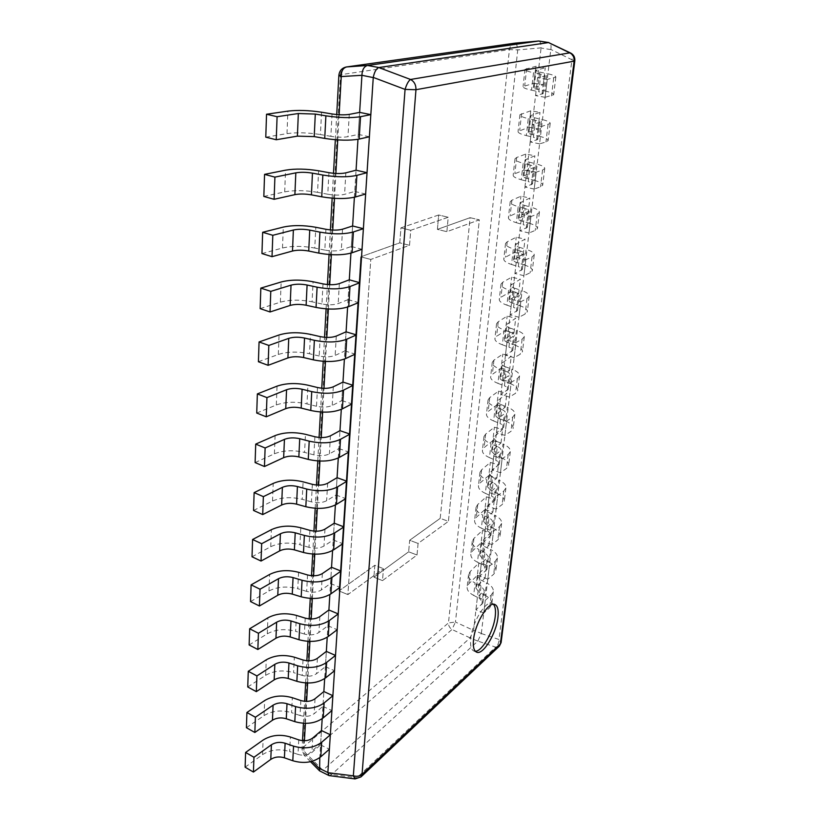 <?xml version="1.0" encoding="UTF-8"?>
<svg xmlns="http://www.w3.org/2000/svg" width="820" height="820" viewBox="0 0 820 820"><rect width="100%" height="100%" fill="white"/><g stroke="black" fill="none" stroke-linecap="round" stroke-linejoin="round"><path stroke-width="0.61" stroke-dasharray="4.1 3.07" d="M440.207 518.353L470.096 217.679L437.408 229.374L438.69 214.994L400.939 227.857L399.781 242.843L360.759 256.803L339.029 590.953L374.822 565.267L373.899 577.167L408.647 551.798L409.672 540.267L440.207 518.353L448.417 521.346L479.31 219.852L446.88 231.691L448.212 217.269L410.748 230.287L409.539 245.313L370.794 259.458L347.885 594.592L383.463 568.67L382.499 580.601L417.021 555.007L418.087 543.445L448.417 521.346L479.31 219.852L446.88 231.691L448.212 217.269L410.748 230.287L409.539 245.313L370.794 259.458L347.885 594.592L383.463 568.67L382.499 580.601L417.021 555.007L418.087 543.445L448.417 521.346L440.207 518.353L470.096 217.679L479.31 219.852L470.096 217.679L437.408 229.374L446.88 231.691L437.408 229.374L438.69 214.994L448.212 217.269L438.69 214.994L400.939 227.857L410.748 230.287L400.939 227.857L399.781 242.843L409.539 245.313L399.781 242.843L360.759 256.803L370.794 259.458L360.759 256.803L339.029 590.953L347.885 594.592L339.029 590.953L374.822 565.267L383.463 568.67L374.822 565.267L373.899 577.167L382.499 580.601L373.899 577.167L408.647 551.798L417.021 555.007L408.647 551.798L409.672 540.267L418.087 543.445L409.672 540.267L440.207 518.353M539.017 41.01C540.359 41.543 541.046 43.829 541.087 47.857L517.738 49.917L509.425 49.579L448.468 622.923L455.448 622.042L451.984 629.504L307.582 754.861L304.066 755.189L302.016 749.511L303.39 747.112C303.431 750.115 304.825 752.698 307.582 754.861L322.865 770.267L319.882 771.066M329.435 775.72L331.577 774.562L477.834 641.117L481.34 633.419L473.57 630.272L470.055 637.939L322.865 770.267M473.57 630.272L541.087 47.857M332.059 113.959L330.86 136.345C337.655 137.381 343.354 137.493 347.957 136.673L358.279 134.418L359.642 112.381L357.971 139.308M328.933 172.671L327.785 194.248C334.447 195.344 340.044 195.375 344.584 194.33L354.752 191.46L356.064 170.201L354.394 197.251M325.919 229.282L324.812 250.09C331.352 251.248 336.856 251.197 341.325 249.926L351.349 246.492L352.62 225.982L350.939 253.124M323.018 283.894L321.942 303.974C328.369 305.183 333.781 305.06 338.188 303.595L348.069 299.628L349.299 279.815L347.618 307.039M320.21 336.61L319.175 356.003C325.489 357.264 330.808 357.069 335.154 355.409L344.902 350.96L346.081 331.823L344.4 359.088M317.504 387.522L316.499 406.269C322.701 407.571 327.938 407.314 332.223 405.48L341.837 400.58L342.975 382.079L341.294 409.375M314.88 436.742L313.916 454.864C320.005 456.207 325.161 455.879 329.384 453.89L338.875 448.571L339.982 430.664L338.291 457.98M312.348 484.333L311.415 501.86C317.401 503.244 322.475 502.865 326.637 500.723L336.005 495.013L337.071 477.681L335.39 504.997M309.898 530.376L308.996 547.35C314.89 548.764 319.882 548.334 323.982 546.048L333.228 539.97L334.263 523.191L332.582 550.497M307.531 574.953L306.659 591.384C312.451 592.839 317.361 592.358 321.409 589.939L330.542 583.532L331.546 567.276L329.855 594.551M305.235 618.126L304.384 634.055C310.083 635.531 314.931 635.008 318.918 632.476L327.928 625.742L328.902 609.988L327.221 637.222M303.01 659.977L302.19 675.413C307.797 676.91 312.563 676.346 316.51 673.702L325.407 666.68L326.35 651.398L324.669 678.581M300.848 700.536L300.048 715.511C305.573 717.039 310.278 716.434 314.162 713.677L322.947 706.389L323.869 691.557L322.188 718.689M298.757 739.886L297.988 754.42C303.42 755.968 308.053 755.322 311.897 752.473L320.569 744.929L321.46 730.538L319.79 757.598M346.276 66.984C342.862 67.824 340.925 70.407 340.474 74.733L338.865 75.368M470.116 637.878L451.984 629.504C449.544 627.771 448.376 625.578 448.468 622.923L303.39 747.112L340.474 74.733L509.425 49.579C509.989 46.033 511.793 43.901 514.827 43.183L515.052 43.152M481.34 633.419L550.814 49.436C551.419 45.92 550.948 43.685 549.4 42.732M355.091 778.938L356.905 777.729L331.577 774.562M574.82 60.864L571.929 59.747C572.821 56.334 572.422 54.11 570.74 53.085M499.359 646.119L495.557 647.134C497.822 645.401 498.97 642.859 499.001 639.497L501.092 642.634M475.313 651.264L473.816 651.008C471.069 649.665 470.055 645.463 470.762 638.421C472.299 621.98 485.932 599.963 492.154 603.438L493.414 604.289M485.04 595.269C489.909 597.872 492.154 600.855 491.774 604.237L489.642 607.764L483.779 612.94L485.276 600.312L491.159 595.217L493.291 591.743C493.671 588.401 491.405 585.449 486.506 582.866L485.04 595.269L479.126 592.255L480.561 579.883L477.26 575.64L486.526 565.739L478.747 563.155L470.208 571.53L468.538 574.523C468.189 577.659 470.372 580.478 475.098 582.989L473.673 595.402C468.978 592.87 466.816 590.01 467.164 586.843L468.835 583.809L477.353 575.312L478.747 563.155M477.353 575.312L485.091 577.905L475.846 587.95L479.126 592.255M473.673 595.402L479.597 598.446L481.053 586.003L484.415 590.41L477.404 597.237L485.276 600.312M483.779 612.94L475.938 609.834L482.939 602.905L479.597 598.446M475.938 609.834L477.404 597.237M481.053 586.003L475.098 582.989M485.091 577.905L486.526 565.739M480.561 579.883L486.506 582.866M488.976 562.13C493.906 564.662 496.202 567.563 495.833 570.822L493.702 574.215L487.797 579.197L489.335 566.261L495.249 561.362L497.391 558.02C497.75 554.802 495.444 551.932 490.483 549.431L488.976 562.13L482.97 559.199L484.446 546.53L481.084 542.409L490.401 532.897L482.519 530.376L473.929 538.412L472.258 541.303C471.92 544.316 474.144 547.053 478.931 549.492L477.476 562.212C472.709 559.742 470.506 556.975 470.844 553.92L472.515 550.989L481.084 542.819L482.519 530.376M481.084 542.819L488.935 545.372L479.628 555.027L482.97 559.199M477.476 562.212L483.482 565.175L484.968 552.424L488.402 556.698L481.34 563.258L489.335 566.261M487.797 579.197L479.843 576.163L486.885 569.5L483.482 565.175M479.843 576.163L481.34 563.258M484.968 552.424L478.931 549.492M488.935 545.372L490.401 532.897M484.446 546.53L490.483 549.431M493.004 528.172C498.017 530.643 500.343 533.441 499.995 536.587L497.853 539.837L491.908 544.603L493.486 531.339L499.452 526.655L501.594 523.457C501.932 520.362 499.585 517.594 494.542 515.165L493.004 528.172L486.916 525.323L488.423 512.346L484.999 508.369L494.368 499.277L486.373 496.817L477.732 504.495L476.061 507.262C475.733 510.163 477.998 512.797 482.857 515.165L481.371 528.203C476.533 525.804 474.288 523.129 474.616 520.188L476.287 517.379L484.907 509.558L486.373 496.817M484.907 509.558L492.861 512.049L483.513 521.294L486.916 525.323M481.371 528.203L487.469 531.083L488.997 518.014C491.487 519.234 492.656 520.608 492.482 522.135L485.378 528.408L493.486 531.339M491.908 544.603L483.851 541.651L490.934 535.265C491.108 533.707 489.95 532.313 487.469 531.083M483.851 541.651L485.378 528.408M488.997 518.014L482.857 515.165M492.861 512.049L494.368 499.277M488.423 512.346L494.542 515.165M497.125 493.384C502.219 495.762 504.597 498.468 504.259 501.471L502.117 504.587L496.131 509.128L497.75 495.526L503.746 491.067L505.899 488.013C506.227 485.05 503.828 482.396 498.714 480.038L497.125 493.384L490.954 490.616L492.502 477.312L489.007 473.488L498.427 464.837L490.329 462.439L481.627 469.747L479.956 472.381C479.649 475.149 481.955 477.691 486.885 479.987L485.358 493.353C480.458 491.026 478.162 488.453 478.48 485.624L480.151 482.939L488.822 475.497L490.329 462.439M488.822 475.497L496.889 477.916L487.48 486.731L490.954 490.616M485.358 493.353L491.549 496.141L493.107 482.744C495.649 483.913 496.838 485.235 496.674 486.711L489.519 492.676L497.75 495.526M496.131 509.128L487.951 506.258L495.085 500.169C495.249 498.673 494.07 497.33 491.549 496.141M487.951 506.258L489.519 492.676M493.107 482.744L486.885 479.987M496.889 477.916L498.427 464.837M492.502 477.312L498.714 480.038M501.358 457.703C506.524 460.01 508.953 462.603 508.636 465.473L506.483 468.435L500.456 472.74L502.117 458.78L508.164 454.567L510.317 451.666C510.624 448.837 508.174 446.295 502.988 444.02L501.358 457.703L495.095 455.028L496.674 441.385L493.117 437.726L502.588 429.536L494.378 427.21L485.624 434.118L483.954 436.63C483.656 439.264 486.014 441.693 491.016 443.907L489.448 457.611C484.466 455.366 482.129 452.896 482.437 450.211L484.107 447.648L492.84 440.596L494.378 427.21M492.84 440.596L501.01 442.943L491.559 451.307L495.095 455.028M489.448 457.611L495.731 460.307L497.34 446.562C499.913 447.699 501.122 448.97 500.969 450.364L493.773 456.022L502.117 458.78M500.456 472.74L492.154 469.952L499.339 464.171C499.493 462.746 498.293 461.465 495.731 460.307M492.154 469.952L493.773 456.022M497.34 446.562L491.016 443.907M501.01 442.943L502.588 429.536M496.674 441.385L502.988 444.02M505.704 421.121C510.942 423.335 513.422 425.816 513.125 428.542L510.973 431.34L504.894 435.399L506.606 421.07L512.695 417.103L514.847 414.366C515.134 411.702 512.643 409.272 507.365 407.089L505.704 421.121L499.339 418.548L500.969 404.547C498.406 403.481 497.197 402.323 497.33 401.062L506.852 393.364L498.529 391.109L489.724 397.597L488.054 399.965C487.767 402.456 490.175 404.772 495.249 406.904L493.64 420.957C488.587 418.794 486.209 416.437 486.496 413.885L488.166 411.476L496.951 404.824L498.529 391.109M496.951 404.824L505.233 407.109L495.731 414.992C495.587 416.283 496.787 417.462 499.339 418.548M493.64 420.957L500.026 423.561L501.666 409.457C504.29 410.553 505.52 411.763 505.376 413.085L498.129 418.405L506.606 421.07M504.894 435.399L496.479 432.693L503.705 427.251C503.849 425.898 502.619 424.668 500.026 423.561M496.479 432.693L498.129 418.405M501.666 409.457L495.249 406.904M505.233 407.109L506.852 393.364M500.969 404.547L507.365 407.089M510.153 383.586C515.483 385.718 518.004 388.065 517.727 390.638L515.575 393.272L509.456 397.064L511.208 382.345L517.338 378.655L519.49 376.093C519.767 373.582 517.225 371.276 511.864 369.184L510.153 383.586L503.695 381.115L505.366 366.755C502.762 365.74 501.522 364.633 501.655 363.455L511.229 356.269L502.783 354.096L493.927 360.144L492.256 362.358C491.99 364.705 494.439 366.899 499.595 368.938L497.945 383.36C492.82 381.29 490.391 379.045 490.657 376.646L492.338 374.371L501.163 368.159L502.783 354.096M501.163 368.159L509.568 370.363L500.015 377.743C499.882 378.953 501.102 380.08 503.695 381.115M497.945 383.36L504.423 385.851L506.114 371.388C508.769 372.434 510.03 373.582 509.896 374.822L502.609 379.783L511.208 382.345M509.456 397.064L500.907 394.461L508.185 389.367C508.318 388.085 507.067 386.917 504.423 385.851M500.907 394.461L502.609 379.783M506.114 371.388L499.595 368.938M509.568 370.363L511.229 356.269M505.366 366.755L511.864 369.184M514.724 345.077C520.136 347.106 522.709 349.32 522.453 351.739L520.3 354.189L514.14 357.694L515.934 342.586L522.114 339.183L524.267 336.805C524.523 334.457 521.92 332.284 516.477 330.296L514.724 345.077L508.164 342.709L509.876 327.979C507.231 327.006 505.971 325.97 506.094 324.863L515.718 318.232L507.149 316.141L498.242 321.717L496.561 323.767C496.315 325.96 498.816 328.02 504.064 329.968L502.363 344.779C497.156 342.801 494.675 340.679 494.921 338.424L496.602 336.313L505.489 330.562L507.149 316.141M505.489 330.562L514.007 332.684L504.413 339.521C504.279 340.659 505.53 341.725 508.164 342.709M502.363 344.779L508.943 347.157L510.675 332.305C513.381 333.299 514.663 334.375 514.54 335.544L507.211 340.126L515.934 342.586M514.14 357.694L505.458 355.193L512.777 350.468C512.91 349.279 511.629 348.172 508.943 347.157M505.458 355.193L507.211 340.126M510.675 332.305L504.064 329.968M514.007 332.684L515.718 318.232M509.876 327.979L516.477 330.296M519.419 305.532C524.913 307.469 527.547 309.55 527.311 311.784L525.149 314.039L518.947 317.258L520.803 301.729L527.014 298.634L529.177 296.45C529.402 294.277 526.747 292.248 521.212 290.362L519.419 305.532L512.746 303.297L514.509 288.158C511.823 287.246 510.532 286.272 510.645 285.247L520.321 279.2L511.629 277.191L502.67 282.275L500.989 284.161C500.764 286.19 503.316 288.117 508.646 289.952L506.903 305.163C501.604 303.287 499.072 301.299 499.308 299.208L500.989 297.26L509.927 291.992L511.629 277.191M509.927 291.992L518.568 294.031L508.912 300.305C508.8 301.36 510.081 302.354 512.746 303.297M506.903 305.163L513.587 307.428L515.37 292.176C518.107 293.119 519.429 294.124 519.306 295.2L511.936 299.382L520.803 301.729M518.947 317.258L510.132 314.87L517.502 310.534C517.615 309.427 516.313 308.392 513.587 307.428M510.132 314.87L511.936 299.382M515.37 292.176L508.646 289.952M518.568 294.031L520.321 279.2M514.509 288.158L521.212 290.362M524.236 264.932C529.822 266.756 532.508 268.693 532.293 270.743L530.14 272.804L523.898 275.704L525.794 259.735L532.047 256.957L534.209 254.989C534.414 253.001 531.708 251.125 526.081 249.352L524.236 264.932L517.451 262.82L519.265 247.281C516.538 246.41 515.216 245.518 515.319 244.585L525.036 239.143L516.221 237.226L507.211 241.787L505.53 243.499C505.325 245.344 507.928 247.127 513.351 248.86L511.557 264.481C506.176 262.707 503.593 260.862 503.808 258.946L505.489 257.183L514.478 252.416L516.221 237.226M514.478 252.416L523.242 254.364L513.545 260.042C513.443 261.006 514.745 261.928 517.451 262.82M511.557 264.481L518.353 266.623L520.177 250.951C522.976 251.842 524.318 252.775 524.205 253.759L516.784 257.511L525.794 259.735M523.898 275.704L514.939 273.429L522.35 269.513C522.453 268.488 521.12 267.525 518.353 266.623M514.939 273.429L516.784 257.511M520.177 250.951L513.351 248.86M523.242 254.364L525.036 239.143M519.265 247.281L526.081 249.352M529.177 223.224C534.865 224.936 537.612 226.709 537.418 228.575L535.255 230.41L528.972 232.982L530.929 216.562L537.223 214.133L539.386 212.37C539.57 210.586 536.803 208.874 531.083 207.214L529.177 223.224L522.289 221.246L524.154 205.277C521.376 204.467 520.034 203.647 520.126 202.806L529.884 198.02L520.936 196.205L511.885 200.213L510.204 201.73C510.019 203.391 512.674 205.031 518.178 206.64L516.344 222.691C510.87 221.031 508.236 219.34 508.431 217.607L510.112 216.019L519.142 211.796L520.936 196.205M519.142 211.796L528.049 213.641L518.302 218.684C518.209 219.555 519.531 220.416 522.289 221.246M516.344 222.691L523.242 224.69L525.128 208.598C527.967 209.418 529.341 210.279 529.249 211.16L521.776 214.461L530.929 216.562M528.972 232.982L519.88 230.83L527.332 227.355C527.424 226.433 526.061 225.551 523.242 224.69M519.88 230.83L521.776 214.461M525.128 208.598L518.178 206.64M528.049 213.641L529.884 198.02M524.154 205.277L531.083 207.214M534.261 180.369C540.042 181.948 542.85 183.567 542.686 185.217L540.524 186.837L534.199 189.051L536.208 172.159L542.553 170.088L544.716 168.561C544.87 166.993 542.03 165.435 536.218 163.908L534.261 180.369L527.26 178.524L529.177 162.114C526.348 161.366 524.984 160.628 525.056 159.89L534.865 155.779L525.784 154.068L516.672 157.491L515.001 158.813C514.837 160.269 517.553 161.755 523.15 163.241L521.264 179.744C515.698 178.207 513.002 176.659 513.177 175.121L514.857 173.737L523.939 170.088L525.784 154.068M523.939 170.088L532.979 171.831L523.18 176.197C523.098 176.976 524.462 177.755 527.26 178.524M521.264 179.744L528.275 181.609L530.212 165.046C533.102 165.814 534.496 166.593 534.425 167.362L526.911 170.191L536.208 172.159M534.199 189.051L524.954 187.022L532.457 184.018C532.539 183.198 531.145 182.399 528.275 181.609M524.954 187.022L526.911 170.191M530.212 165.046L523.15 163.241M532.979 171.831L534.865 155.779M529.177 162.114L536.218 163.908M539.488 136.304C545.372 137.76 548.242 139.195 548.108 140.63L545.946 142.003L539.58 143.838L541.651 126.464L550.189 123.492C550.312 122.149 547.422 120.776 541.497 119.371L539.488 136.304L532.375 134.613L534.332 117.731C531.462 117.055 530.068 116.399 530.13 115.763L539.99 112.381L530.755 110.792L519.931 114.697C519.788 115.948 522.565 117.26 528.254 118.623L526.317 135.587C520.659 134.172 517.902 132.799 518.055 131.466L528.869 127.243L530.755 110.792M528.869 127.243L538.043 128.883L528.203 132.543C528.131 133.209 529.525 133.906 532.375 134.613M526.317 135.587L533.451 137.299L535.439 120.273C538.381 120.97 539.816 121.657 539.745 122.323L532.19 124.64L541.651 126.464M539.58 143.838L530.181 141.962L537.725 139.451C537.787 138.744 536.372 138.026 533.451 137.299M530.181 141.962L532.19 124.64M535.439 120.273L528.254 118.623M538.043 128.883L539.99 112.381M534.332 117.731L541.497 119.371M544.87 90.989C550.845 92.301 553.787 93.562 553.674 94.761L545.115 97.313L547.237 79.427L555.827 77.131C555.919 76.014 552.957 74.835 546.94 73.575L544.87 90.989L537.623 89.452L539.642 72.099L535.347 70.397L545.249 67.783L535.87 66.307L524.995 69.341C524.882 70.366 527.721 71.494 533.512 72.724L531.514 90.169C525.753 88.898 522.945 87.699 523.068 86.592L533.933 83.22L535.87 66.307M533.933 83.22L543.25 84.747L533.369 87.648C533.307 88.212 534.722 88.816 537.623 89.452M531.514 90.169L538.771 91.727L540.821 74.21C543.803 74.835 545.279 75.43 545.228 75.973L537.623 77.756L547.237 79.427M545.115 97.313L535.562 95.581L543.137 93.603C543.199 93.008 541.743 92.383 538.771 91.727M535.562 95.581L537.623 77.756M540.821 74.21L533.512 72.724M543.25 84.747L545.249 67.783M539.642 72.099L546.94 73.575M358.279 134.418L369.379 136.766M330.86 136.345L320.425 134.552L321.542 112.217M265.782 137.165L287 133.629C296.748 132.286 307.889 132.594 320.425 134.552M354.752 191.46L365.638 194.032M327.785 194.248L317.545 192.331L318.621 170.796M263.835 196.451L284.704 191.87C294.298 190.096 305.245 190.25 317.545 192.331M351.349 246.492L362.03 249.28M324.812 250.09L314.767 248.05L315.803 227.273M261.959 253.564L282.49 248.009C291.93 245.836 302.683 245.846 314.767 248.05M348.069 299.628L358.555 302.611M321.942 303.974L312.082 301.821L313.086 281.772M260.155 308.627L280.358 302.18C289.644 299.638 300.222 299.515 312.082 301.821M344.902 350.96L355.193 354.117M319.175 356.003L309.488 353.738L310.462 334.375M258.413 361.753L278.298 354.476C287.441 351.585 297.834 351.339 309.488 353.738M341.837 400.58L351.934 403.901M316.499 406.269L306.987 403.911L307.92 385.195M256.732 413.044L276.309 404.988C285.309 401.779 295.538 401.421 306.987 403.911M338.875 448.571L348.797 452.045M313.916 454.864L304.568 452.414L305.47 434.323M255.112 462.582L274.382 453.808C283.248 450.313 293.314 449.842 304.568 452.414M336.005 495.013L345.753 498.621M311.415 501.86L302.231 499.329L303.103 481.832M253.544 510.46L272.517 501.03C281.26 497.248 291.161 496.684 302.231 499.329M333.228 539.97L342.811 543.711M308.996 547.35L299.966 544.736L300.807 527.793M252.017 556.77L270.723 546.714C279.333 542.686 289.081 542.03 299.966 544.736M330.542 583.532L339.962 587.386M306.659 591.384L297.762 588.709L298.582 572.298M250.551 601.572L268.981 590.953C277.457 586.679 287.061 585.931 297.762 588.709M327.928 625.742L337.194 629.719M304.384 634.055L295.641 631.318L296.43 615.41M249.126 644.961L267.289 633.798C275.653 629.309 285.104 628.479 295.641 631.318M325.407 666.68L334.519 670.75M302.19 675.413L293.58 672.615L294.349 657.199M247.753 686.976L265.649 675.321C273.901 670.627 283.207 669.725 293.58 672.615M322.947 706.389L331.915 710.561M300.048 715.511L291.582 712.662L292.33 697.707M246.42 727.699L264.071 715.583C272.199 710.694 281.373 709.72 291.582 712.662M320.569 744.929L329.394 749.183M297.988 754.42L289.644 751.52L290.372 737.006M245.118 767.182L262.523 754.646C270.549 749.582 279.589 748.537 289.644 751.52M515.339 43.122C516.497 43.48 517.297 45.756 517.738 49.917L455.448 622.042L473.55 630.375M312.112 761.288L303.769 752.862L304.435 740.737M305.399 723.363L306.618 701.387M307.633 683.029L308.863 660.817M309.939 641.435L311.19 618.977M312.317 598.508L313.578 575.794M314.777 554.176L316.048 531.216M317.319 508.39L318.601 485.163M319.933 461.055L321.235 437.562M322.649 412.111L323.972 388.342M325.458 361.456L326.79 337.42M328.359 309.017L329.712 284.694M331.372 254.682L332.736 230.071M334.498 198.348L335.872 173.461M337.737 139.912L339.131 114.728M550.794 49.6L541.067 48.021M331.659 774.48L322.957 770.195M477.834 641.117L470.055 637.939M361.026 776.889L356.905 777.729L495.557 647.134L477.896 641.055M481.34 633.532L499.001 639.497L571.929 59.747L550.814 49.436M491.159 595.217L489.642 607.764M481.852 604.699L483.328 592.173M470.208 571.53L468.835 583.809M476.656 586.464L478.07 574.164M495.249 561.362L493.702 574.215M485.799 571.222L487.305 558.389M473.929 538.412L472.515 550.989M480.438 553.592L481.893 540.995M499.452 526.655L497.853 539.837M489.837 536.915L491.385 523.765M477.732 504.495L476.287 517.379M484.323 519.921L485.809 507.016M503.746 491.067L502.117 504.587M493.988 501.748L495.577 488.259M481.627 469.747L480.151 482.939M488.3 485.419L489.817 472.197M508.164 454.567L506.483 468.435M498.232 465.678L499.872 451.84M485.624 434.118L484.107 447.648M492.369 450.057L493.927 436.496M512.695 417.103L510.973 431.34M502.598 428.675L504.269 414.479M489.724 397.597L488.166 411.476M496.541 413.803L498.15 399.904M517.338 378.655L515.575 393.272M507.078 390.699L508.789 376.124M493.927 360.144L492.338 374.371M500.825 376.626L502.476 362.368M522.114 339.183L520.3 354.189M511.67 351.718L513.433 336.753M498.242 321.717L496.602 336.313M505.222 338.486L506.903 323.859M527.014 298.634L525.149 314.039M516.385 311.682L518.199 296.307M502.67 282.275L500.989 297.26M509.732 299.351L511.465 284.325M532.047 256.957L530.14 272.804M521.233 270.559L523.098 254.764M507.211 241.787L505.489 257.183M514.355 259.171L516.139 243.745M537.223 214.133L535.255 230.41M526.225 228.288L528.131 212.052M511.885 200.213L510.112 216.019M519.111 217.905L520.936 202.068M542.553 170.088L540.524 186.837M531.339 184.838L533.307 168.141M516.672 157.491L514.857 173.737M524 175.521L525.876 159.244M548.026 124.773L545.946 142.003M536.608 140.148L538.637 122.969M521.602 113.59L519.726 130.288M529.013 131.958L530.94 115.22M553.664 78.146L551.522 95.879M542.03 94.167L544.111 76.486M526.665 68.46L524.738 85.618M534.179 87.176L536.157 69.966M349.269 114.39L347.957 136.673M287 133.629L287.882 111.12M345.845 172.846L344.584 194.33M284.704 191.87L285.555 170.171M342.545 229.21L341.325 249.926M282.49 248.009L283.32 227.089M339.357 283.587L338.188 303.595M280.358 302.18L281.157 281.988M336.282 336.087L335.154 355.409M278.298 354.476L279.066 334.98M333.309 386.804L332.223 405.48M276.309 404.988L277.047 386.148M330.439 435.83L329.384 453.89M274.382 453.808L275.1 435.604M327.662 483.246L326.637 500.723M272.517 501.03L273.214 483.41M324.976 529.136L323.982 546.048M270.723 546.714L271.389 529.669M322.373 573.559L321.409 589.939M268.981 590.953L269.626 574.451M319.851 616.599L318.918 632.476M267.289 633.798L267.914 617.808M317.412 658.306L316.51 673.702M265.649 675.321L266.264 659.823M315.044 698.753L314.162 713.677M264.071 715.583L264.655 700.557M312.748 737.99L311.897 752.473M262.523 754.646L263.097 740.06M310.513 761.698L304.066 755.189L302.016 749.511L302.498 740.675M303.441 723.291L304.651 701.315M305.645 682.957L306.864 660.736M307.92 641.353L309.15 618.885M310.267 598.415L311.508 575.701M312.697 554.084L313.947 531.114M315.198 508.287L316.469 485.05M317.781 460.953L319.072 437.449M320.466 411.988L321.758 388.219M323.234 361.333L324.546 337.286M326.093 308.873L327.426 284.55M329.066 254.528L330.409 229.918M332.151 198.184L333.504 173.286M335.339 139.738L336.723 114.544M494.901 604.514L492.154 603.438M476.563 652.146L473.816 651.008M493.291 591.743L491.774 604.237M482.939 602.905L484.415 590.41M468.538 574.523L467.164 586.843M475.846 587.95L477.26 575.64M497.391 558.02L495.833 570.822M486.885 569.5L488.402 556.698M472.258 541.303L470.844 553.92M479.628 555.027L481.084 542.409M501.594 523.457L499.995 536.587M490.934 535.265L492.482 522.135M476.061 507.262L474.616 520.188M483.513 521.294L484.999 508.369M505.899 488.013L504.259 501.471M495.085 500.169L496.674 486.711M479.956 472.381L478.48 485.624M487.48 486.731L489.007 473.488M510.317 451.666L508.636 465.473M499.339 464.171L500.969 450.364M483.954 436.63L482.437 450.211M491.559 451.307L493.117 437.726M514.847 414.366L513.125 428.542M503.705 427.251L505.376 413.085M488.054 399.965L486.496 413.885M495.731 414.992L497.33 401.062M519.49 376.093L517.727 390.638M508.185 389.367L509.896 374.822M492.256 362.358L490.657 376.646M500.015 377.743L501.655 363.455M524.267 336.805L522.453 351.739M512.777 350.468L514.54 335.544M496.561 323.767L494.921 338.424M504.413 339.521L506.094 324.863M529.177 296.45L527.311 311.784M517.502 310.534L519.306 295.2M500.989 284.161L499.308 299.208M508.912 300.305L510.645 285.247M534.209 254.989L532.293 270.743M522.35 269.513L524.205 253.759M505.53 243.499L503.808 258.946M513.545 260.042L515.319 244.585M539.386 212.37L537.418 228.575M527.332 227.355L529.249 211.16M510.204 201.73L508.431 217.607M518.302 218.684L520.126 202.806M544.716 168.561L542.686 185.217M532.457 184.018L534.425 167.362M515.001 158.813L513.177 175.121M523.18 176.197L525.056 159.89M550.189 123.492L548.108 140.63M537.725 139.451L539.745 122.323M519.931 114.697L518.055 131.466M528.203 132.543L530.13 115.763M555.827 77.131L553.674 94.761M543.137 93.603L545.228 75.973M524.995 69.341L523.068 86.592M533.369 87.648L535.347 70.397"/><path stroke-width="1.23" d="M570.74 53.085L569.756 52.869C572.924 54.479 574.369 57.246 574.113 61.172L574.82 60.864C575.086 57.328 573.733 54.735 570.74 53.085L548.529 42.568L378.799 67.547C376.216 68.685 374.371 71.965 373.264 77.408L327.867 772.532L329.087 775.607L319.574 770.851L319.79 757.598M373.243 77.603L361.917 75.296C362.194 69.731 364.049 66.461 367.462 65.487L538.812 41L548.928 42.589M361.917 75.491L359.642 112.381L370.824 114.636L360.534 116.696C351.278 118.162 339.736 117.875 325.888 115.825L315.3 114.072L314.214 136.602L297.383 136.14L276.248 139.748L265.782 137.165L266.531 114.236L287.882 111.12C297.691 109.941 308.914 110.31 321.542 112.217L332.059 113.959C338.896 114.964 344.636 115.107 349.269 114.39L359.642 112.381M357.971 139.308L356.064 170.201L367.032 172.692L356.885 175.377C347.772 177.335 336.425 177.233 322.854 175.049L312.461 173.153L311.426 194.863C305.204 193.807 299.689 193.735 294.892 194.647L274.106 199.301L263.835 196.451L264.563 174.363L285.555 170.171C295.21 168.551 306.229 168.766 318.621 170.796L328.933 172.671C335.646 173.748 341.284 173.809 345.845 172.846L356.064 170.201M354.394 197.251L352.62 225.982L363.383 228.688L353.379 231.957C344.4 234.376 333.248 234.428 319.923 232.132L309.734 230.102L308.73 251.043C302.621 249.926 297.199 249.926 292.484 251.033L272.025 256.67L261.959 253.564L262.656 232.285L283.32 227.089C292.812 225.059 303.636 225.121 315.803 227.273L325.919 229.282C332.51 230.41 338.045 230.389 342.545 229.21L352.62 225.982M350.939 253.124L349.299 279.815L359.847 282.726L349.986 286.539C341.13 289.378 330.173 289.593 317.094 287.184L307.09 285.032L306.127 305.235C300.13 304.066 294.81 304.138 290.157 305.43L270.036 311.969L260.155 308.627L260.832 288.107L281.157 281.988C290.495 279.579 301.135 279.507 313.086 281.772L323.018 283.894C329.476 285.083 334.929 284.981 339.357 283.587L349.299 279.815M347.618 307.039L346.081 331.823L356.444 334.909L346.706 339.234C337.994 342.452 327.211 342.811 314.367 340.3L304.548 338.045L303.615 357.551C297.721 356.341 292.494 356.464 287.912 357.93L268.109 365.32L258.413 361.753L259.069 341.95L279.066 334.98C288.261 332.213 298.726 332.018 310.462 334.375L320.21 336.61C326.565 337.85 331.915 337.676 336.282 336.087L346.081 331.823M344.4 359.088L342.975 382.079L353.154 385.328L343.549 390.125C334.949 393.713 324.351 394.205 311.743 391.601L302.098 389.244L301.186 408.083C295.405 406.822 290.26 407.007 285.749 408.637L266.244 416.806L256.732 413.044L257.357 393.918L277.047 386.148C286.108 383.063 296.399 382.745 307.92 385.195L317.504 387.522C323.736 388.813 329.005 388.567 333.309 386.804L342.975 382.079M341.294 409.375L339.982 430.664L349.966 434.087L340.495 439.305C332.018 443.23 321.583 443.845 309.202 441.16L299.72 438.71L298.849 456.924C293.16 455.623 288.097 455.869 283.659 457.642L264.45 466.529L255.112 462.582L255.717 444.112L275.1 435.604C284.017 432.212 294.144 431.781 305.47 434.323L314.88 436.742C321.01 438.064 326.196 437.767 330.439 435.83L339.982 430.664M338.291 457.98L337.071 477.681L346.891 481.237L337.543 486.865C329.179 491.108 318.918 491.836 306.741 489.068L297.424 486.537L296.584 504.156C290.987 502.824 286.006 503.111 281.639 505.028L262.718 514.581L253.544 510.46L254.128 492.605L273.214 483.41C281.998 479.741 291.961 479.208 303.103 481.832L312.348 484.333C318.375 485.696 323.48 485.337 327.662 483.246L337.071 477.681M335.39 504.997L334.263 523.191L343.908 526.891L334.683 532.887C326.432 537.418 316.325 538.258 304.363 535.419L295.21 532.805L294.39 549.861C288.886 548.488 283.986 548.826 279.681 550.866L261.037 561.044L252.017 556.77L252.591 539.499L271.389 529.669C280.05 525.733 289.849 525.107 300.807 527.793L309.898 530.376C315.823 531.78 320.845 531.37 324.976 529.136L334.263 523.191M332.582 550.497L331.546 567.276L341.028 571.089L331.915 577.444C323.777 582.241 313.824 583.184 302.057 580.273L293.058 577.587L292.268 594.1C286.856 592.696 282.029 593.075 277.785 595.248L259.417 605.99L250.551 601.572L251.104 584.855L269.626 574.451C278.154 570.259 287.81 569.551 298.582 572.298L307.531 574.953C313.353 576.388 318.303 575.927 322.373 573.559L331.546 567.276M329.855 594.551L328.902 609.988L338.229 613.913L329.23 620.596C321.204 625.639 311.405 626.675 299.833 623.712L290.977 620.966L290.208 636.955C284.888 635.52 280.132 635.941 275.95 638.226L257.849 649.501L249.126 644.961L249.659 628.766L267.914 617.808C276.33 613.401 285.832 612.601 296.43 615.41L305.235 618.126C310.964 619.602 315.833 619.09 319.851 616.599L328.902 609.988M327.221 637.222L326.35 651.398L335.513 655.436L326.637 662.406C318.713 667.685 309.058 668.823 297.67 665.799L288.958 662.98L288.22 678.489C282.982 677.023 278.298 677.484 274.167 679.862L256.322 691.639L247.753 686.976L248.265 671.293L266.264 659.823C274.556 655.2 283.915 654.329 294.349 657.199L303.01 659.977C308.648 661.463 313.445 660.91 317.412 658.306L326.35 651.398M324.669 678.581L323.869 691.557L332.889 695.698L324.115 702.955C316.294 708.449 306.782 709.659 295.579 706.584L287.01 703.714L286.282 718.75C281.127 717.264 276.514 717.766 272.445 720.237L254.846 732.475L246.42 727.699L246.912 712.498L264.655 700.557C272.834 695.739 282.059 694.786 292.33 697.707L300.848 700.536C306.403 702.063 311.128 701.469 315.044 698.753L323.869 691.557M322.188 718.689L321.46 730.538L330.337 734.761L321.676 742.274C313.957 747.973 304.579 749.265 293.55 746.149L285.114 743.227L284.407 757.813C279.333 756.296 274.792 756.829 270.774 759.402L253.421 772.061L245.118 767.182L245.6 752.442L263.097 740.06C271.164 735.058 280.255 734.043 290.372 737.006L298.757 739.886C304.22 741.434 308.884 740.798 312.748 737.99L321.46 730.538M338.865 75.368L341.243 76.578C341.171 71.125 343.006 67.906 346.757 66.922L346.276 66.984C341.909 67.978 339.429 70.776 338.865 75.368L336.723 114.544M346.276 66.984L515.052 43.152M329.087 775.607L355.091 778.938L361.026 776.889L362.05 774.398C359.765 776.253 356.854 776.735 353.338 775.843L355.091 778.938M373.264 77.408L405.07 89.411L415.965 89.708C416.058 84.901 414.254 81.487 410.543 79.468C408.503 80.811 406.679 84.132 405.07 89.411L353.338 775.843L327.867 772.665M501.092 642.634L499.359 646.119L501.092 642.634L574.82 60.864M473.54 639.559C475.098 623.108 488.72 601.05 494.901 604.514C497.74 605.908 498.755 610.223 497.945 617.46C496.284 633.645 482.959 655.539 476.563 652.146C473.837 650.803 472.822 646.601 473.54 639.559M493.414 604.289C495.311 606.421 495.915 610.449 495.229 616.394C493.681 631.195 482.211 651.49 475.313 651.264M266.531 114.236L277.088 116.706L298.347 113.519L315.3 114.072M370.824 114.636L369.379 136.766L359.15 139.072C349.945 140.722 338.476 140.507 324.73 138.416L325.888 115.825M277.088 116.706L276.248 139.748M314.214 136.602L324.73 138.416M264.563 174.363L274.905 177.12L295.815 172.846C300.653 172.026 306.198 172.128 312.461 173.153M367.032 172.692L365.638 194.032L355.552 196.943C346.491 199.086 335.216 199.034 321.737 196.81L322.854 175.049M274.905 177.12L274.106 199.301M311.426 194.863L321.737 196.81M262.656 232.285L272.804 235.299L293.375 230.02C298.131 228.985 303.584 229.016 309.734 230.102M363.383 228.688L362.03 249.28L352.077 252.765C343.149 255.338 332.069 255.45 318.847 253.113L319.923 232.132M272.804 235.299L272.025 256.67M308.73 251.043L318.847 253.113M260.832 288.107L270.774 291.366L291.028 285.155C295.702 283.925 301.053 283.884 307.09 285.032M359.847 282.726L358.555 302.611L348.736 306.618C339.941 309.601 329.045 309.868 316.059 307.428L317.094 287.184M270.774 291.366L270.036 311.969M306.127 305.235L316.059 307.428M259.069 341.95L268.827 345.435L288.753 338.363C293.355 336.958 298.623 336.846 304.548 338.045M356.444 334.909L355.193 354.117L345.507 358.617C336.835 361.979 326.124 362.389 313.373 359.847L314.367 340.3M268.827 345.435L268.109 365.32M303.615 357.551L313.373 359.847M257.357 393.918L266.941 397.608L286.559 389.736C291.09 388.167 296.266 388.003 302.098 389.244M353.154 385.328L351.934 403.901L342.381 408.852C333.832 412.573 323.295 413.116 310.77 410.482L311.743 391.601M266.941 397.608L266.244 416.806M301.186 408.083L310.77 410.482M255.717 444.112L265.127 447.986L284.438 439.366C288.906 437.644 294.001 437.429 299.72 438.71M349.966 434.087L348.797 452.045L339.367 457.416C330.931 461.465 320.569 462.131 308.258 459.405L309.202 441.16M265.127 447.986L264.45 466.529M298.849 456.924L308.258 459.405M254.128 492.605L263.363 496.653L282.387 487.357C286.785 485.481 291.797 485.214 297.424 486.537M346.891 481.237L345.753 498.621L336.446 504.392C328.133 508.738 317.924 509.517 305.829 506.719L306.741 489.068M263.363 496.653L262.718 514.581M296.584 504.156L305.829 506.719M252.591 539.499L261.662 543.711L280.409 533.769C284.745 531.77 289.675 531.442 295.21 532.805M343.908 526.891L342.811 543.711L333.627 549.851C325.427 554.484 315.372 555.365 303.482 552.495L304.363 535.419M261.662 543.711L261.037 561.044M294.39 549.861L303.482 552.495M251.104 584.855L260.022 589.221L278.492 578.684C282.757 576.562 287.615 576.193 293.058 577.587M341.028 571.089L339.962 587.386L330.89 593.864C322.803 598.764 312.902 599.738 301.207 596.816L302.057 580.273M260.022 589.221L259.417 605.99M292.268 594.1L301.207 596.816M249.659 628.766L258.433 633.265L276.637 622.185C280.84 619.941 285.627 619.541 290.977 620.966M338.229 613.913L337.194 629.719L328.246 636.505C320.261 641.64 310.513 642.716 299.013 639.733L299.833 623.712M258.433 633.265L257.849 649.501M290.208 636.955L299.013 639.733M248.265 671.293L256.896 675.916L274.833 664.323C278.984 661.976 283.689 661.535 288.958 662.98M335.513 655.436L334.519 670.75L325.673 677.832C317.791 683.203 308.197 684.362 296.871 681.317L297.67 665.799M256.896 675.916L256.322 691.639M288.22 678.489L296.871 681.317M246.912 712.498L255.399 717.233L273.091 705.169C277.18 702.73 281.824 702.238 287.01 703.714M332.889 695.698L331.915 710.561L323.183 717.91C315.403 723.486 305.952 724.726 294.81 721.641L295.579 706.584M255.399 717.233L254.846 732.475M286.282 718.75L294.81 721.641M245.6 752.442L253.954 757.28L271.399 744.775C275.438 742.243 280.01 741.721 285.114 743.227M330.337 734.761L329.394 749.183L320.774 756.798C313.096 762.569 303.769 763.881 292.801 760.745L293.55 746.149M253.954 757.28L253.421 772.061M284.407 757.813L292.801 760.745M319.113 768.35L312.112 761.288M304.435 740.737L305.399 723.363M306.618 701.387L307.633 683.029M308.863 660.817L309.939 641.435M311.19 618.977L312.317 598.508M313.578 575.794L314.777 554.176M316.048 531.216L317.319 508.39M318.601 485.163L319.933 461.055M321.235 437.562L322.649 412.111M323.972 388.342L325.458 361.456M326.79 337.42L328.359 309.017M329.712 284.694L331.372 254.682M332.736 230.071L334.498 198.348M335.872 173.461L337.737 139.912M339.131 114.728L341.243 76.578L361.917 75.296M367.462 65.487L346.757 66.922L515.247 43.122L538.74 41.01M548.447 42.578L538.668 41.02M378.901 67.527L367.575 65.477M327.867 772.532L319.134 768.237M415.965 89.708L362.05 774.398L500.395 643.854L574.113 61.172L415.965 89.708M548.529 42.568L569.756 52.869L410.543 79.468L378.799 67.547M359.15 139.072L360.534 116.696M298.347 113.519L297.383 136.14M355.552 196.943L356.885 175.377M295.815 172.846L294.892 194.647M352.077 252.765L353.379 231.957M293.375 230.02L292.484 251.033M348.736 306.618L349.986 286.539M291.028 285.155L290.157 305.43M345.507 358.617L346.706 339.234M288.753 338.363L287.912 357.93M342.381 408.852L343.549 390.125M286.559 389.736L285.749 408.637M339.367 457.416L340.495 439.305M284.438 439.366L283.659 457.642M336.446 504.392L337.543 486.865M282.387 487.357L281.639 505.028M333.627 549.851L334.683 532.887M280.409 533.769L279.681 550.866M330.89 593.864L331.915 577.444M278.492 578.684L277.785 595.248M328.246 636.505L329.23 620.596M276.637 622.185L275.95 638.226M325.673 677.832L326.637 662.406M274.833 664.323L274.167 679.862M323.183 717.91L324.115 702.955M273.091 705.169L272.445 720.237M320.774 756.798L321.676 742.274M271.399 744.775L270.774 759.402M319.574 770.851L310.513 761.698M302.498 740.675L303.441 723.291M304.651 701.315L305.645 682.957M306.864 660.736L307.92 641.353M309.15 618.885L310.267 598.415M311.508 575.701L312.697 554.084M313.947 531.114L315.198 508.287M316.469 485.05L317.781 460.953M319.072 437.449L320.466 411.988M321.758 388.219L323.234 361.333M324.546 337.286L326.093 308.873M327.426 284.55L329.066 254.528M330.409 229.918L332.151 198.184M333.504 173.286L335.339 139.738M538.812 41L515.308 43.122M361.026 776.889L499.359 646.119"/></g></svg>
